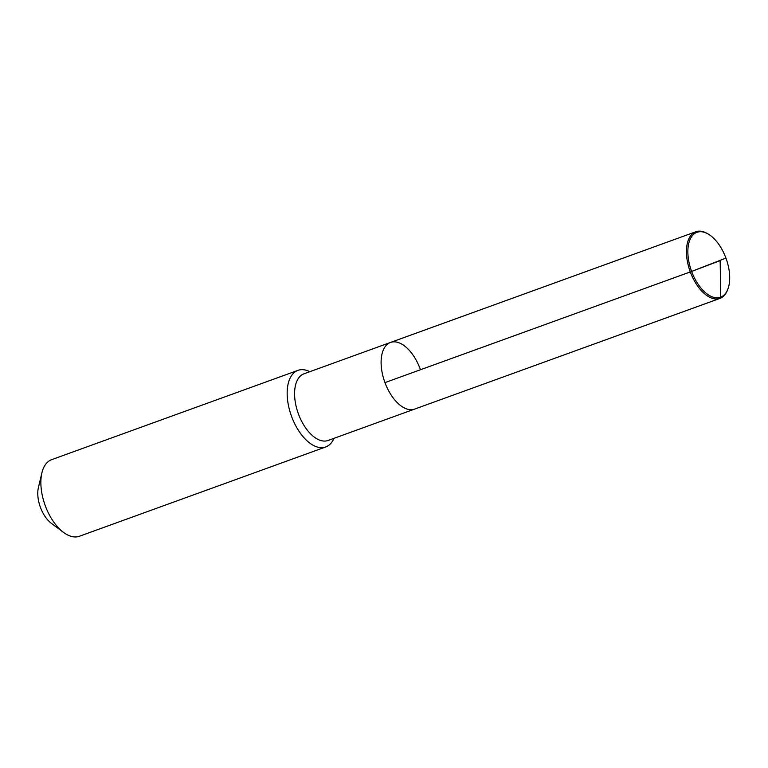 <?xml version="1.0" encoding="UTF-8"?>
<svg xmlns="http://www.w3.org/2000/svg" width="768" height="768" viewBox="0 0 768 768"><rect width="100%" height="100%" fill="white"/><g stroke="black" fill="none" stroke-linecap="round" stroke-linejoin="round"><path stroke-width="1.15" d="M727.91 289.008A34.531 18.403 -109.9 0 1 710.794 296.246A34.531 18.403 -109.9 0 1 691.622 271.43A34.531 18.403 -109.9 0 1 690.029 239.558A34.531 18.403 -109.9 0 1 707.923 233.885A34.531 18.403 -109.9 0 1 725.933 258.096A34.531 18.403 -109.9 0 1 727.91 289.008L727.546 289.958A35.443 18.883 -109.9 0 1 719.99 298.387A35.443 18.883 -109.9 0 1 690.307 271.92L384.97 382.608A35.443 18.883 -109.9 0 1 390.49 342.451A35.443 18.883 -109.9 0 1 420.173 368.928M390.49 342.451L695.837 231.754A35.443 18.883 -109.9 0 0 690.307 271.92L384.97 382.608A35.443 18.883 -109.9 0 1 390.49 342.451L303.965 373.814A35.443 18.883 -109.9 0 0 298.445 413.981A35.443 18.883 70.1 0 0 328.128 440.458L414.653 409.085A35.443 18.883 70.1 0 1 384.97 382.608A35.443 18.883 70.1 0 0 414.653 409.085L719.99 298.387M41.904 472.858L38.4 487.594A24.442 13.027 -109.9 0 0 40.435 507.37A24.442 13.027 70.1 0 0 51.341 523.296L63.475 532.358A40.733 21.706 70.1 0 1 45.312 505.814A40.733 21.706 -109.9 0 1 41.904 472.858A40.733 21.706 -109.9 0 1 51.658 459.648L297.946 370.368A40.733 21.706 -109.9 0 0 291.6 416.525A40.733 21.706 70.1 0 0 325.718 446.957A40.733 21.706 70.1 0 0 333.974 438.336M297.946 370.368A40.733 21.706 -109.9 0 1 309.821 371.693M63.475 532.358A40.733 21.706 70.1 0 0 79.43 536.246L325.718 446.957M695.837 231.754A35.443 18.883 -109.9 0 1 707.04 233.386L707.923 233.885M720.211 298.31L720.758 297.139L720.154 260.63L691.622 271.43L725.933 258.096"/></g></svg>
